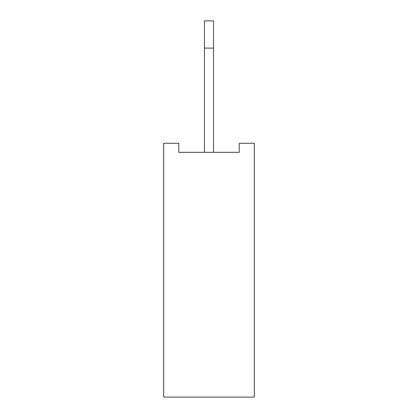 <?xml version="1.0" encoding="UTF-8"?>
<svg xmlns="http://www.w3.org/2000/svg" width="418" height="418" viewBox="0 0 418 418"><rect width="100%" height="100%" fill="white"/><g stroke="black" fill="none" stroke-linecap="round" stroke-linejoin="round"><path stroke-width="0.63" d="M254.327 143.28L254.327 397.1L163.673 397.1L163.673 143.28L178.784 143.28L178.784 152.345L239.216 152.345L239.216 143.28L254.327 143.28M213.53 152.345L213.53 20.9L204.47 20.9L204.47 48.096L213.53 48.096M204.47 152.345L204.47 48.096"/></g></svg>
